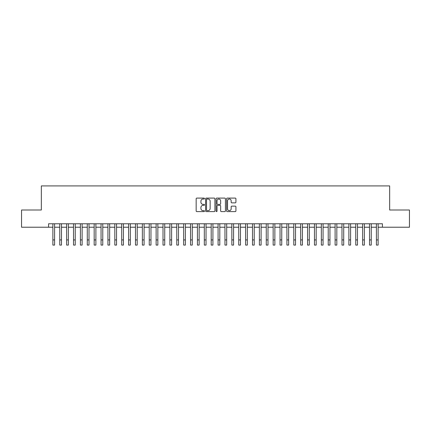 <?xml version="1.0" encoding="UTF-8"?>
<svg xmlns="http://www.w3.org/2000/svg" width="431" height="431" viewBox="0 0 431 431"><rect width="100%" height="100%" fill="white"/><g stroke="black" fill="none" stroke-linecap="round" stroke-linejoin="round"><path stroke-width="0.65" d="M204.488 198.562A0.474 0.474 0 0 0 204.014 198.093L196.832 198.093A0.673 0.673 0 0 0 196.159 198.766L196.159 210.926A0.673 0.673 0 0 0 196.832 211.605L204.014 211.605A0.474 0.474 0 0 0 204.488 211.131A0.474 0.474 0 0 0 204.014 210.657L203.082 210.657A2.16 2.16 0 0 1 200.921 208.496L200.921 207.483A2.16 2.16 0 0 1 203.082 205.323L204.014 205.323A0.474 0.474 0 0 0 204.488 204.849A0.474 0.474 0 0 0 204.014 204.375L203.082 204.375A2.16 2.16 0 0 1 200.921 202.214L200.921 201.196A2.16 2.16 0 0 1 203.082 199.036L204.014 199.036A0.474 0.474 0 0 0 204.488 198.562M235.245 202.856A0.673 0.673 0 0 0 235.924 202.177L235.924 198.766A0.673 0.673 0 0 0 235.245 198.093L227.272 198.093A0.673 0.673 0 0 0 226.598 198.766L226.598 210.926A0.673 0.673 0 0 0 227.272 211.605L235.245 211.605A0.673 0.673 0 0 0 235.924 210.926L235.924 206.805A0.673 0.673 0 0 0 235.245 206.131L231.835 206.131A0.673 0.673 0 0 0 231.161 206.805L231.161 208.852A1.805 1.805 0 0 1 229.351 210.657A1.805 1.805 0 0 1 227.546 208.852L227.546 200.846A1.805 1.805 0 0 1 229.351 199.036A1.805 1.805 0 0 1 231.161 200.846L231.161 202.177A0.673 0.673 0 0 0 231.835 202.856L235.245 202.856M48.568 227.218L21.55 227.218L21.55 210.01L41.338 210.01L41.338 185.917L389.662 185.917L389.662 210.01L409.45 210.01L409.45 227.218L382.432 227.218L382.432 223.775L48.568 223.775L48.568 227.218L52.873 227.218M214.907 198.766A0.673 0.673 0 0 0 214.234 198.093L206.26 198.093A0.673 0.673 0 0 0 205.582 198.766L205.582 210.926A0.673 0.673 0 0 0 206.26 211.605L214.234 211.605A0.673 0.673 0 0 0 214.907 210.926L214.907 198.766M216.766 198.093L224.74 198.093A0.673 0.673 0 0 1 225.418 198.766L225.418 210.926A0.673 0.673 0 0 1 224.74 211.605L221.329 211.605A0.673 0.673 0 0 1 220.65 210.926L220.65 205.996A0.673 0.673 0 0 0 219.977 205.323L217.714 205.323A0.673 0.673 0 0 0 217.035 205.996L217.035 211.131A0.474 0.474 0 0 1 216.567 211.605A0.474 0.474 0 0 1 216.093 211.131L216.093 198.766A0.673 0.673 0 0 1 216.766 198.093M54.592 227.218L59.753 227.218M61.477 227.218L66.638 227.218M68.362 227.218L73.523 227.218M75.242 227.218L80.408 227.218M82.127 227.218L87.288 227.218M89.012 227.218L94.174 227.218M95.892 227.218L101.059 227.218M102.777 227.218L107.939 227.218M109.663 227.218L114.824 227.218M116.548 227.218L121.709 227.218M123.428 227.218L128.594 227.218M130.313 227.218L135.474 227.218M137.198 227.218L142.359 227.218M144.083 227.218L149.245 227.218M150.963 227.218L156.13 227.218M157.848 227.218L163.01 227.218M164.734 227.218L169.895 227.218M171.613 227.218L176.78 227.218M178.499 227.218L183.665 227.218M185.384 227.218L190.545 227.218M192.269 227.218L197.43 227.218M199.149 227.218L204.316 227.218M206.034 227.218L211.195 227.218M212.919 227.218L218.081 227.218M219.805 227.218L224.966 227.218M226.684 227.218L231.851 227.218M233.57 227.218L238.731 227.218M240.455 227.218L245.616 227.218M247.335 227.218L252.501 227.218M254.22 227.218L259.387 227.218M261.105 227.218L266.266 227.218M267.99 227.218L273.152 227.218M274.87 227.218L280.037 227.218M281.755 227.218L286.917 227.218M288.641 227.218L293.802 227.218M295.526 227.218L300.687 227.218M302.406 227.218L307.572 227.218M309.291 227.218L314.452 227.218M316.176 227.218L321.337 227.218M323.061 227.218L328.223 227.218M329.941 227.218L335.108 227.218M336.827 227.218L341.988 227.218M343.712 227.218L348.873 227.218M350.592 227.218L355.758 227.218M357.477 227.218L362.638 227.218M364.362 227.218L369.523 227.218M371.247 227.218L376.408 227.218M378.127 227.218L382.432 227.218M207.004 199.036A0.474 0.474 0 0 0 206.53 199.51L206.53 210.188A0.474 0.474 0 0 0 207.004 210.657L207.984 210.657A2.16 2.16 0 0 0 210.145 208.496L210.145 201.196A2.16 2.16 0 0 0 207.984 199.036L207.004 199.036M220.65 200.878A1.805 1.805 0 0 0 218.846 199.068A1.805 1.805 0 0 0 217.035 200.878L217.035 203.701A0.673 0.673 0 0 0 217.714 204.375L219.977 204.375A0.673 0.673 0 0 0 220.65 203.701L220.65 200.878M52.873 239.922L54.592 239.922L54.592 245.083L52.873 245.083L52.873 223.775M54.592 239.922L54.592 223.775M59.753 239.922L61.477 239.922L61.477 245.083L59.753 245.083L59.753 223.775M61.477 239.922L61.477 223.775M66.638 239.922L68.362 239.922L68.362 245.083L66.638 245.083L66.638 223.775M68.362 239.922L68.362 223.775M73.523 239.922L75.242 239.922L75.242 245.083L73.523 245.083L73.523 223.775M75.242 239.922L75.242 223.775M80.408 239.922L82.127 239.922L82.127 245.083L80.408 245.083L80.408 223.775M82.127 239.922L82.127 223.775M87.288 239.922L89.012 239.922L89.012 245.083L87.288 245.083L87.288 223.775M89.012 239.922L89.012 223.775M94.174 239.922L95.892 239.922L95.892 245.083L94.174 245.083L94.174 223.775M95.892 239.922L95.892 223.775M101.059 239.922L102.777 239.922L102.777 245.083L101.059 245.083L101.059 223.775M102.777 239.922L102.777 223.775M107.939 239.922L109.663 239.922L109.663 245.083L107.939 245.083L107.939 223.775M109.663 239.922L109.663 223.775M114.824 239.922L116.548 239.922L116.548 245.083L114.824 245.083L114.824 223.775M116.548 239.922L116.548 223.775M121.709 239.922L123.428 239.922L123.428 245.083L121.709 245.083L121.709 223.775M123.428 239.922L123.428 223.775M128.594 239.922L130.313 239.922L130.313 245.083L128.594 245.083L128.594 223.775M130.313 239.922L130.313 223.775M135.474 239.922L137.198 239.922L137.198 245.083L135.474 245.083L135.474 223.775M137.198 239.922L137.198 223.775M142.359 239.922L144.083 239.922L144.083 245.083L142.359 245.083L142.359 223.775M144.083 239.922L144.083 223.775M149.245 239.922L150.963 239.922L150.963 245.083L149.245 245.083L149.245 223.775M150.963 239.922L150.963 223.775M156.13 239.922L157.848 239.922L157.848 245.083L156.13 245.083L156.13 223.775M157.848 239.922L157.848 223.775M163.01 239.922L164.734 239.922L164.734 245.083L163.01 245.083L163.01 223.775M164.734 239.922L164.734 223.775M169.895 239.922L171.613 239.922L171.613 245.083L169.895 245.083L169.895 223.775M171.613 239.922L171.613 223.775M176.78 239.922L178.499 239.922L178.499 245.083L176.78 245.083L176.78 223.775M178.499 239.922L178.499 223.775M183.665 239.922L185.384 239.922L185.384 245.083L183.665 245.083L183.665 223.775M185.384 239.922L185.384 223.775M190.545 239.922L192.269 239.922L192.269 245.083L190.545 245.083L190.545 223.775M192.269 239.922L192.269 223.775M197.43 239.922L199.149 239.922L199.149 245.083L197.43 245.083L197.43 223.775M199.149 239.922L199.149 223.775M204.316 239.922L206.034 239.922L206.034 245.083L204.316 245.083L204.316 223.775M206.034 239.922L206.034 223.775M211.195 239.922L212.919 239.922L212.919 245.083L211.195 245.083L211.195 223.775M212.919 239.922L212.919 223.775M218.081 239.922L219.805 239.922L219.805 245.083L218.081 245.083L218.081 223.775M219.805 239.922L219.805 223.775M224.966 239.922L226.684 239.922L226.684 245.083L224.966 245.083L224.966 223.775M226.684 239.922L226.684 223.775M231.851 239.922L233.57 239.922L233.57 245.083L231.851 245.083L231.851 223.775M233.57 239.922L233.57 223.775M238.731 239.922L240.455 239.922L240.455 245.083L238.731 245.083L238.731 223.775M240.455 239.922L240.455 223.775M245.616 239.922L247.335 239.922L247.335 245.083L245.616 245.083L245.616 223.775M247.335 239.922L247.335 223.775M252.501 239.922L254.22 239.922L254.22 245.083L252.501 245.083L252.501 223.775M254.22 239.922L254.22 223.775M259.387 239.922L261.105 239.922L261.105 245.083L259.387 245.083L259.387 223.775M261.105 239.922L261.105 223.775M266.266 239.922L267.99 239.922L267.99 245.083L266.266 245.083L266.266 223.775M267.99 239.922L267.99 223.775M273.152 239.922L274.87 239.922L274.87 245.083L273.152 245.083L273.152 223.775M274.87 239.922L274.87 223.775M280.037 239.922L281.755 239.922L281.755 245.083L280.037 245.083L280.037 223.775M281.755 239.922L281.755 223.775M286.917 239.922L288.641 239.922L288.641 245.083L286.917 245.083L286.917 223.775M288.641 239.922L288.641 223.775M293.802 239.922L295.526 239.922L295.526 245.083L293.802 245.083L293.802 223.775M295.526 239.922L295.526 223.775M300.687 239.922L302.406 239.922L302.406 245.083L300.687 245.083L300.687 223.775M302.406 239.922L302.406 223.775M307.572 239.922L309.291 239.922L309.291 245.083L307.572 245.083L307.572 223.775M309.291 239.922L309.291 223.775M314.452 239.922L316.176 239.922L316.176 245.083L314.452 245.083L314.452 223.775M316.176 239.922L316.176 223.775M321.337 239.922L323.061 239.922L323.061 245.083L321.337 245.083L321.337 223.775M323.061 239.922L323.061 223.775M328.223 239.922L329.941 239.922L329.941 245.083L328.223 245.083L328.223 223.775M329.941 239.922L329.941 223.775M335.108 239.922L336.827 239.922L336.827 245.083L335.108 245.083L335.108 223.775M336.827 239.922L336.827 223.775M341.988 239.922L343.712 239.922L343.712 245.083L341.988 245.083L341.988 223.775M343.712 239.922L343.712 223.775M348.873 239.922L350.592 239.922L350.592 245.083L348.873 245.083L348.873 223.775M350.592 239.922L350.592 223.775M355.758 239.922L357.477 239.922L357.477 245.083L355.758 245.083L355.758 223.775M357.477 239.922L357.477 223.775M362.638 239.922L364.362 239.922L364.362 245.083L362.638 245.083L362.638 223.775M364.362 239.922L364.362 223.775M369.523 239.922L371.247 239.922L371.247 245.083L369.523 245.083L369.523 223.775M371.247 239.922L371.247 223.775M376.408 239.922L378.127 239.922L378.127 245.083L376.408 245.083L376.408 223.775M378.127 239.922L378.127 223.775"/></g></svg>
